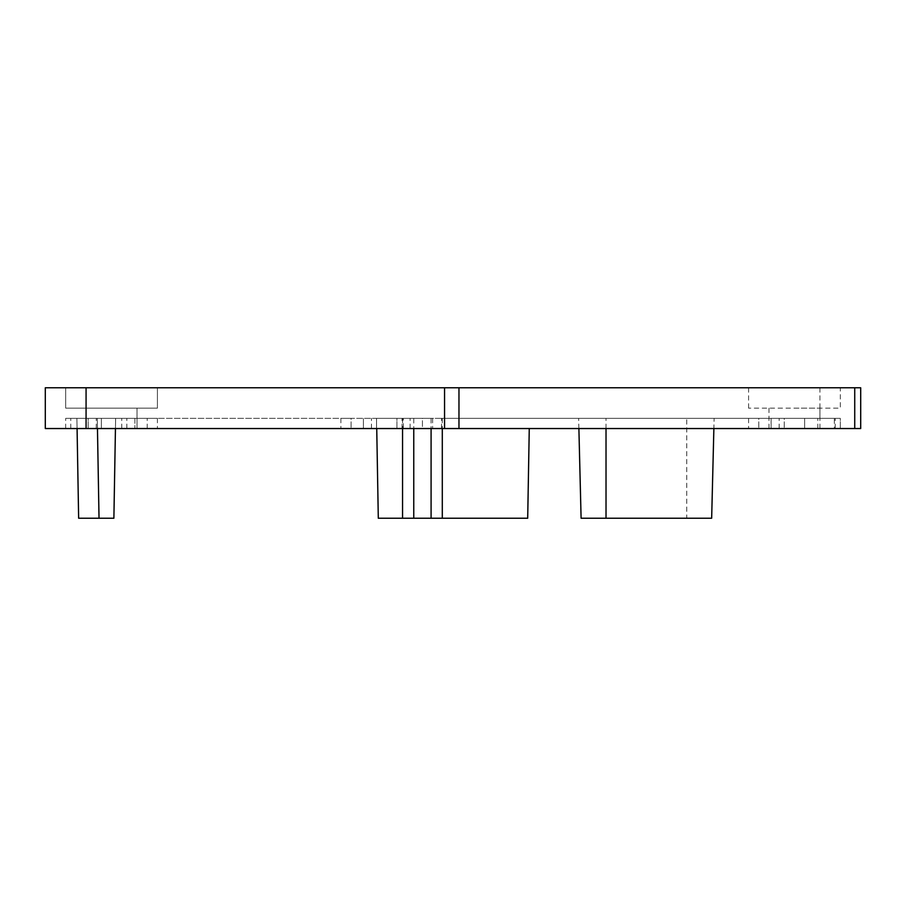 <?xml version="1.0" encoding="UTF-8"?>
<svg xmlns="http://www.w3.org/2000/svg" width="906" height="906" viewBox="0 0 906 906"><rect width="100%" height="100%" fill="white"/><g stroke="black" fill="none" stroke-linecap="round" stroke-linejoin="round"><path stroke-width="0.68" stroke-dasharray="4.53 3.4" d="M86.07 418.346L65.685 418.346L101.359 418.346L65.685 418.346L86.07 418.346L86.07 428.538L65.685 428.538L65.685 418.346L65.685 428.538L376.556 428.538L363.397 428.538L376.556 428.538L376.556 418.346L529.444 418.346L376.556 418.346L403.317 418.346L403.317 428.538L840.315 428.538L45.3 428.538L45.3 387.768L86.07 387.768L86.07 418.346M88.199 428.538L65.685 428.538L88.199 428.538L88.199 418.346L101.359 418.346L88.199 418.346L88.199 428.538M363.397 428.538L340.882 428.538L363.397 428.538L363.397 418.346L363.397 428.538M403.317 428.538L376.556 428.538L376.556 418.346L376.556 428.538L376.556 418.346L121.744 418.346L835.219 418.346L804.641 418.346L804.641 428.538L804.641 418.346L840.315 418.346L835.219 418.346L840.315 418.346L840.315 428.538L840.315 418.346L834.347 418.346L834.347 428.538M422.423 428.538L432.615 428.538L422.423 428.538L422.423 418.346L410.101 418.346L432.615 418.346L422.423 418.346L422.423 428.538M86.07 387.768L860.7 387.768L860.7 428.538L86.07 428.538L86.07 408.153L137.032 408.153L86.07 408.153L137.032 408.153L86.07 408.153L86.07 428.538M134.903 428.538L157.418 428.538L134.903 428.538L157.418 428.538L134.903 428.538L134.903 418.346L157.418 418.346L101.359 418.346L134.903 418.346L121.744 418.346L134.903 418.346L134.903 428.538M784.256 428.538L804.641 428.538L804.641 418.346L804.641 428.538L784.256 428.538L784.256 418.346L758.775 418.346L784.256 418.346L784.256 428.538M441.528 428.538L441.528 418.346L834.347 418.346M840.315 387.768L748.583 387.768L840.315 387.768L840.315 408.153L748.583 408.153L840.315 408.153M157.418 387.768L65.685 387.768L157.418 387.768L65.685 387.768L157.418 387.768L157.418 408.153L65.685 408.153L157.418 408.153L65.685 408.153L157.418 408.153L157.418 387.768M771.097 428.538L748.583 428.538L771.097 428.538L771.097 418.346L771.097 428.538M101.359 428.538L121.744 428.538L101.359 428.538L121.744 428.538L101.359 428.538L101.359 418.346L101.359 428.538M121.744 428.538L121.744 418.346L121.744 428.538M758.775 418.346L748.583 418.346L758.775 418.346L758.775 428.538L758.775 418.346M817.801 428.538L817.801 418.346L817.801 428.538M396.941 428.538L396.941 418.346L410.101 418.346L396.941 418.346L396.941 428.538M410.101 428.538L410.101 418.346L410.101 428.538M351.075 418.346L340.882 418.346L351.075 418.346L351.075 428.538L351.075 418.346M794.449 408.153L819.93 408.153L794.449 408.153M115.447 428.538L113.884 518.232L78.641 518.232L76.897 418.346L115.628 418.346L76.897 418.346L115.628 418.346L76.897 418.346L77.078 428.538M99.026 518.232L97.282 418.346L99.026 518.232L97.282 418.346L99.026 518.232L97.282 418.346L99.026 518.232L78.641 518.232L99.026 518.232L97.463 428.538M78.641 518.232L76.897 418.346L78.641 518.232M113.884 518.232L115.628 418.346L113.884 518.232M714.132 418.346L578.628 418.346L714.132 418.346L713.871 428.538M441.528 418.346L403.317 418.346M65.685 428.538L65.685 418.346L65.685 428.538M840.315 428.538L840.315 418.346L840.315 428.538M711.663 518.232L686.737 518.232L686.737 418.346M686.737 518.232L581.097 518.232M578.889 428.538L578.628 418.346M529.263 428.538L527.7 518.232L378.3 518.232L376.737 428.538M402.547 518.232L442.298 518.232L402.547 518.232M606.023 428.538L606.023 418.346M458.968 418.346L458.968 428.538M444.552 418.346L444.552 428.538M402.038 428.538L402.038 418.346M147.225 428.538L147.225 418.346L147.225 428.538M126.84 428.538L126.84 418.346L126.84 428.538M779.16 428.538L779.16 418.346M835.219 428.538L835.219 418.346L835.219 428.538M371.46 428.538L371.46 418.346M70.781 428.538L70.781 418.346L70.781 428.538M819.93 387.768L819.93 418.346M96.263 428.538L96.263 418.346L96.263 428.538M431.086 518.232L431.086 418.346M413.759 518.232L413.759 418.346M157.418 418.346L157.418 428.538L157.418 418.346M748.583 418.346L748.583 428.538M432.615 418.346L432.615 428.538M340.882 418.346L340.882 428.538M748.583 387.768L748.583 408.153M65.685 387.768L65.685 408.153L65.685 387.768M137.032 428.538L137.032 408.153L137.032 428.538M819.93 428.538L819.93 408.153M768.968 428.538L768.968 408.153M442.298 418.346L442.298 428.538M402.547 418.346L402.547 428.538"/><path stroke-width="1.36" d="M376.737 428.538L378.3 518.232L527.7 518.232L529.263 428.538M854.732 428.538L860.7 428.538L860.7 387.768L854.732 387.768L854.732 428.538L45.3 428.538L45.3 387.768L854.732 387.768M77.078 428.538L78.641 518.232L113.884 518.232L115.447 428.538M99.026 518.232L97.463 428.538M606.023 428.538L606.023 518.232L581.097 518.232L578.889 428.538M606.023 518.232L711.663 518.232L713.871 428.538M413.759 518.232L413.759 428.538M431.086 518.232L431.086 428.538M86.07 387.768L86.07 428.538M444.552 387.768L444.552 428.538M458.968 387.768L458.968 428.538M442.298 428.538L442.298 518.232M402.547 428.538L402.547 518.232"/></g></svg>
